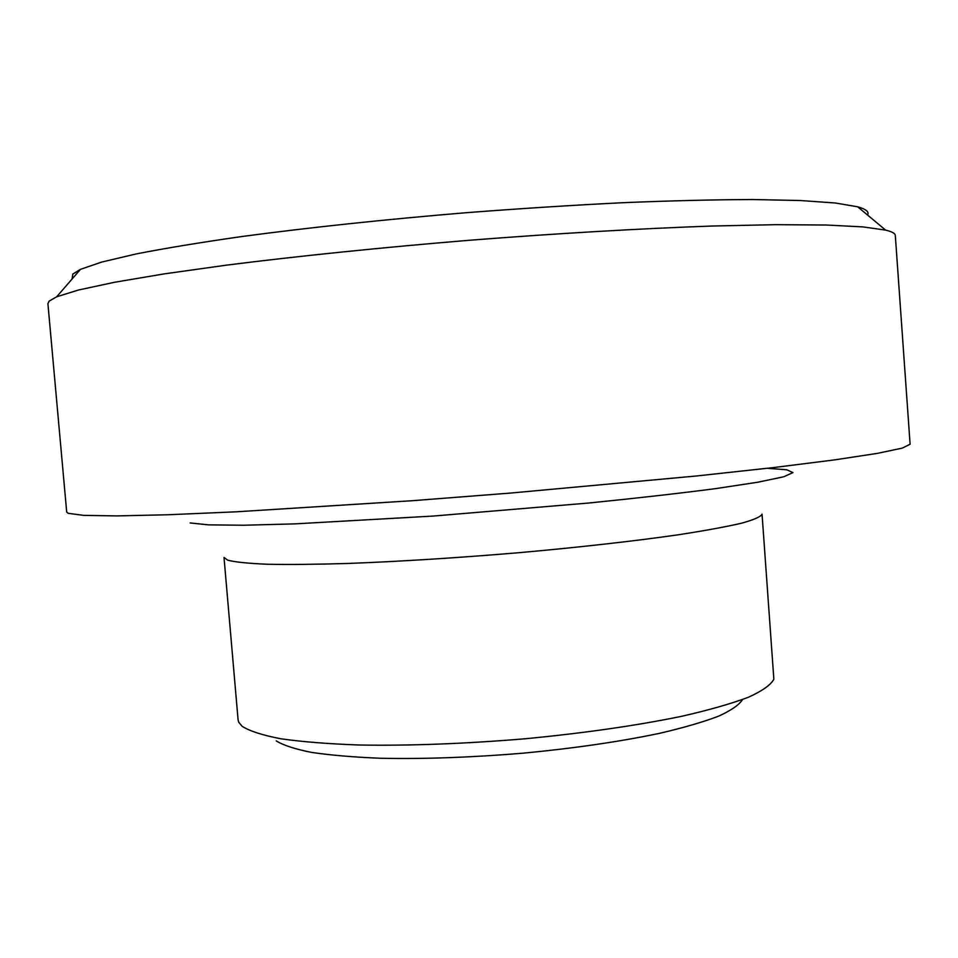 <?xml version="1.0" encoding="UTF-8"?>
<svg xmlns="http://www.w3.org/2000/svg" width="958" height="958" viewBox="0 0 958 958"><rect width="100%" height="100%" fill="white"/><g stroke="black" fill="none" stroke-linecap="round" stroke-linejoin="round"><path stroke-width="1.44" d="M867.541 215.035C869.397 211.922 866.104 209.179 857.661 206.796L835.484 203.012L800.385 200.521L752.569 199.527C714.728 199.659 671.75 200.701 623.67 202.665C573.375 205.168 521.164 208.485 467.037 212.64C385.882 219.358 307.913 227.669 241.955 236.518C200.485 242.446 165.183 248.266 136.036 253.966L101.787 262.049L80.496 269.33L72.844 274.06L72.066 279.041M49.121 301.111L56.642 296.8L78.544 289.999L114.457 282.287L164.321 273.868L227.166 265.055C297.83 256.133 381.775 247.499 469.264 240.278C556.766 233.417 641.01 228.519 712.201 226.028L775.645 224.675L826.215 225.022L862.895 226.89L885.611 230.1C891.982 231.656 895.215 233.429 895.311 235.44L910.1 444.225L902.268 448.116L877.277 453.385L834.238 459.936L773.405 467.588L696.598 475.97L510.662 493.059L412.587 500.687L236.375 511.8L168.033 514.757L116.84 515.907L83.717 515.368L68.246 513.332L66.701 512.087L47.912 303.626L49.121 301.111M742.534 699.556C739.229 704.849 731.241 710.393 718.584 716.177C703.22 722.021 683.557 727.733 659.595 733.325C620.042 741.624 574.656 748.246 523.415 753.156C471.863 757.443 424.25 759.143 380.577 758.257C353.658 757.179 330.678 755.227 311.637 752.413C295.184 749.156 283.388 745.312 276.239 740.893M242.158 726.32L238.77 722.296L238.087 719.889L224.016 557.46L227.788 560.214C235.321 562.118 248.565 563.46 267.51 564.25C289.675 564.657 316.763 564.394 348.748 563.436C400.923 561.424 457.708 557.843 519.104 552.682C578.752 547.353 633.861 541.138 677.474 534.911C704.238 530.792 725.541 526.9 741.384 523.248C753.898 519.787 760.796 516.757 762.053 514.159L773.848 679.246C770.795 684.922 762.329 690.922 748.426 697.244C731.373 703.663 709.195 709.998 681.916 716.249C636.687 725.577 584.356 733.086 524.924 738.786C465.109 743.767 410.036 745.851 359.717 745.025C328.834 743.935 302.644 741.863 281.149 738.822C262.731 735.301 249.727 731.134 242.158 726.32M767.25 468.294L786.853 469.791L792.913 472.629L783.62 476.809L757.838 482.209L715.518 488.64C679.485 493.334 637.214 498.124 588.703 503.022L433.531 516.039L294.777 523.882L243.739 525.235L208.605 524.864L190.115 522.948M80.496 269.33L56.642 296.8M857.661 206.796L885.611 230.1"/></g></svg>
